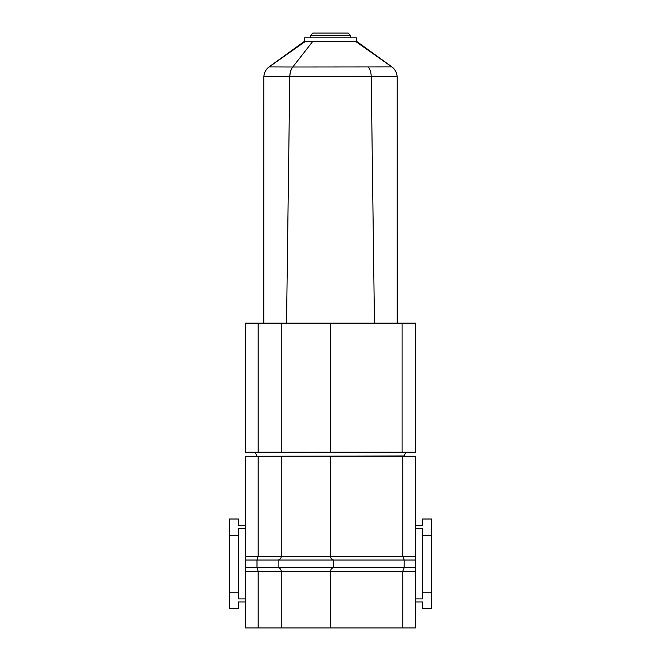 <?xml version="1.0" encoding="UTF-8"?>
<svg xmlns="http://www.w3.org/2000/svg" width="661" height="661" viewBox="0 0 661 661"><rect width="100%" height="100%" fill="white"/><g stroke="black" fill="none" stroke-linecap="round" stroke-linejoin="round"><path stroke-width="0.99" d="M415.455 556.298L415.455 560.032L404.177 560.032L402.764 556.298L415.455 556.298L415.455 456.272L402.764 456.272L402.764 556.298L245.545 556.298L245.545 456.272L258.17 456.272L258.17 556.298L256.989 560.032L245.545 560.032L245.545 556.298M402.764 456.272L330.5 456.272L330.5 556.298C330.657 558.297 331.706 559.545 333.656 560.032C331.706 559.545 330.657 558.297 330.5 556.298M330.5 456.272L281.264 456.272L281.264 556.298C281.107 558.297 280.057 559.545 278.116 560.032C280.057 559.545 281.107 558.297 281.264 556.298M281.264 456.272L258.17 456.272M415.455 571.344L415.455 627.95L402.764 627.95L402.764 571.344L415.455 571.344L415.455 560.032M415.455 601.948L422.577 601.948L422.577 608.632L431.493 608.632L431.493 519.009L422.577 519.009L422.577 525.702L415.455 525.702M330.5 627.95L330.5 571.344L245.545 571.344L245.545 627.95L402.764 627.95M415.455 567.609L404.177 567.609L402.764 571.344L330.5 571.344C330.657 569.344 331.706 568.096 333.656 567.609L333.656 560.032L404.177 560.032L404.177 567.609L278.116 567.609C280.057 568.096 281.107 569.344 281.264 571.344L281.264 627.95M281.264 571.344C281.107 569.344 280.057 568.096 278.116 567.609L256.989 567.609L258.17 571.344L258.17 627.95M245.545 571.344L245.545 560.032M245.545 601.948L238.423 601.948L238.423 608.632L229.507 608.632L229.507 519.009L238.423 519.009L238.423 525.702L245.545 525.702M229.507 535.418L238.423 535.418L238.423 528.726L245.545 528.726M229.507 592.223L238.423 592.223L238.423 535.418M245.545 598.916L238.423 598.916L238.423 592.223M415.455 598.916L422.577 598.916L422.577 528.726L415.455 528.726M431.493 535.418L422.577 535.418M431.493 592.223L422.577 592.223M333.656 560.032L256.989 560.032L256.989 567.609L245.545 567.609M278.116 567.609L278.116 560.032M330.5 323.138L402.086 323.138L402.086 452.157L330.5 452.157L330.5 323.138L245.545 323.138L245.545 452.157L258.17 452.157L258.17 323.138M330.5 452.157L281.264 452.157L281.264 323.138M402.086 452.157L415.455 452.157L415.455 323.138L402.086 323.138M281.264 452.157L258.17 452.157M310.298 35.578L312.827 33.05L348.173 33.05L350.702 35.578L310.298 35.578L310.298 37.851M350.702 35.578L350.702 37.851M304.498 37.851L356.502 37.851L356.502 41.255L304.498 41.255L304.498 37.851M397.154 323.138L397.137 76.676L371.209 76.238L263.863 76.668L263.846 323.138M286.544 323.138L289.791 76.238C289.89 72.553 290.865 69.479 292.724 67.009L391.849 66.926L355.411 41.255L391.775 66.877M368.268 67.009C370.135 69.488 371.11 72.561 371.209 76.238L374.457 323.138M397.154 77.238L397.137 76.668C396.831 72.536 395.063 69.289 391.849 66.926M269.225 66.877L305.589 41.255L269.151 66.935L292.724 67.009M264.656 72.784L263.995 75.28M263.929 75.808L263.863 76.668C264.169 72.553 265.929 69.306 269.151 66.935M256.526 456.272L404.474 455.941C404.697 453.636 405.961 452.38 408.258 452.157M289.865 76.238C289.964 72.553 290.947 69.479 292.798 67.009L312.876 41.255M256.526 455.941C256.303 453.636 255.039 452.38 252.742 452.157M263.846 77.114C263.954 72.867 265.697 69.463 269.068 66.885L304.498 41.255M397.154 77.114C397.046 72.867 395.303 69.463 391.932 66.885L356.502 41.255"/></g></svg>
